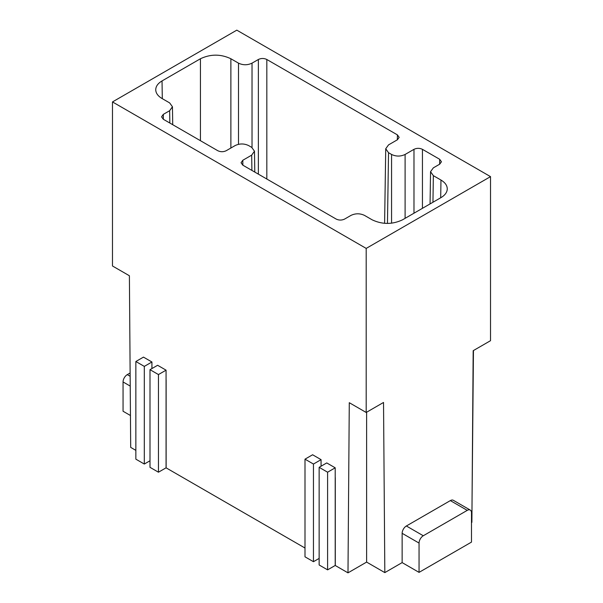 <?xml version="1.0" encoding="UTF-8"?>
<svg xmlns="http://www.w3.org/2000/svg" width="603" height="603" viewBox="0 0 603 603"><rect width="100%" height="100%" fill="white"/><g stroke="black" fill="none" stroke-linecap="round" stroke-linejoin="round"><path stroke-width="0.9" d="M366.194 248.406L112.482 101.922L236.806 30.15L490.518 176.634L366.194 248.406L366.194 412.467L349.28 402.698L347.991 572.85L335.283 565.508A2.389 1.379 -0 0 0 335.208 565.471L327.602 569.865L319.145 564.981L319.145 467.325L327.602 472.209L335.208 467.815L326.751 462.931L319.145 467.325M238.494 144.321L238.494 63.149L230.881 58.755C220.736 53.961 210.583 53.961 200.437 58.755L162.034 80.93C157.88 83.41 155.778 86.38 155.732 89.824C155.876 93.194 157.971 96.088 162.034 98.508L169.647 102.902L172.45 106.761L169.647 110.711L163.3 114.374L161.551 116.846L163.3 119.258L217.773 150.705C220.592 152.039 223.411 152.039 226.231 150.705L235.11 145.579C239.625 143.446 244.132 143.446 248.64 145.579L251.677 147.336L254.481 151.195L251.677 155.144L242.798 160.27L241.049 162.742L242.798 165.154L336.173 219.062C338.992 220.397 341.811 220.397 344.63 219.062L350.976 215.399C355.484 213.274 359.999 213.274 364.506 215.399L372.119 219.801C382.264 224.595 392.417 224.595 402.563 219.801L440.966 197.626C445.029 195.206 447.125 192.312 447.268 188.943C447.222 185.498 445.12 182.528 440.966 180.048L433.353 175.654L430.55 171.697L433.353 167.845L439.7 164.182L441.449 161.77L439.7 159.298L422.439 149.333C419.62 147.999 416.801 147.999 413.982 149.333L405.103 154.458L405.103 218.331M313.454 561.702L304.997 556.818L304.997 459.162L313.454 464.046L313.454 561.702L319.145 558.416M135.856 450.373L130.693 447.388L129.396 275.752L112.482 265.983L112.482 101.922M471.486 542.105L419.055 572.375L402.141 562.607L402.141 533.316A5.977 3.452 -60 0 1 406.369 525.989L450.343 500.603L467.257 510.364A5.977 3.452 120 0 1 470.25 510.07A5.977 3.452 120 0 1 471.486 512.806L471.486 542.105M419.055 572.375L419.055 543.077A5.977 3.452 -60 0 1 423.283 535.758L467.257 510.364M327.602 569.865L327.602 472.209M470.25 510.07L453.335 500.302A5.977 3.452 120 0 0 450.343 500.603M135.856 361.514L135.856 459.162L144.313 464.046L144.313 366.39L151.926 361.996L143.469 357.119L135.856 361.514L144.313 366.39M321.067 466.217L321.067 459.652L313.454 464.046M166.066 467.822L166.066 370.167L158.453 374.561L158.453 472.209L166.066 467.822A2.389 1.379 -0 0 1 166.134 467.86L166.134 379.965M130.127 372.986L127.286 374.629A5.977 3.452 -60 0 0 123.057 381.948L123.057 411.246L130.452 415.52M151.926 368.561L151.926 361.996M158.453 472.209L149.996 467.333L149.996 369.677L157.609 365.282L166.066 370.167M304.997 548.029L166.134 467.86M304.997 459.162L312.61 454.768L321.067 459.652M335.208 565.471L335.208 467.815M384.601 223.336L385.732 148.753L388.528 144.893L397.415 139.768L399.163 137.356L397.415 134.884L266.827 59.493C264.008 58.159 261.189 58.159 258.37 59.493L252.024 63.149C247.516 65.282 243.001 65.282 238.494 63.149M149.996 369.677L158.453 374.561M366.616 412.218L366.616 562.094L384.827 572.609L383.531 402.457L366.194 412.467M366.616 562.094L347.991 572.85M385.732 148.753L388.528 152.702L391.566 154.458C396.081 156.592 400.588 156.592 405.103 154.458M473.453 350.539L472.043 501.229M471.486 522.575L471.885 522.341L473.182 350.697L490.518 340.687L490.518 176.634M384.827 572.609L402.141 562.607M149.996 460.767L144.313 464.046M162.034 80.93L162.305 98.658M422.439 149.333L422.439 208.321M413.982 149.333L413.982 213.206M423.283 535.758L406.369 525.989M419.055 543.077L402.141 533.316M230.881 58.755L230.881 148.021M242.798 160.27L242.873 165.199M163.3 114.374L163.375 119.304M130.158 376.287L127.286 374.629M335.283 565.508L335.283 477.621M130.225 386.093L123.057 381.948M266.827 59.493L266.827 179.023M258.37 59.493L258.37 174.146M251.911 170.415L251.677 155.144M169.835 123.027L169.647 110.711M200.437 58.755L200.437 140.695M252.024 147.547L252.024 63.149M391.566 154.458L391.566 223.193M439.7 159.298L439.625 164.22M397.339 139.806L397.415 134.884M387.465 223.434L388.528 152.702M440.966 180.048L440.695 197.776M432.954 202.254L433.353 175.654M172.722 124.693L172.45 106.761M254.798 172.081L254.481 151.195M430.067 203.92L430.55 171.697"/></g></svg>
